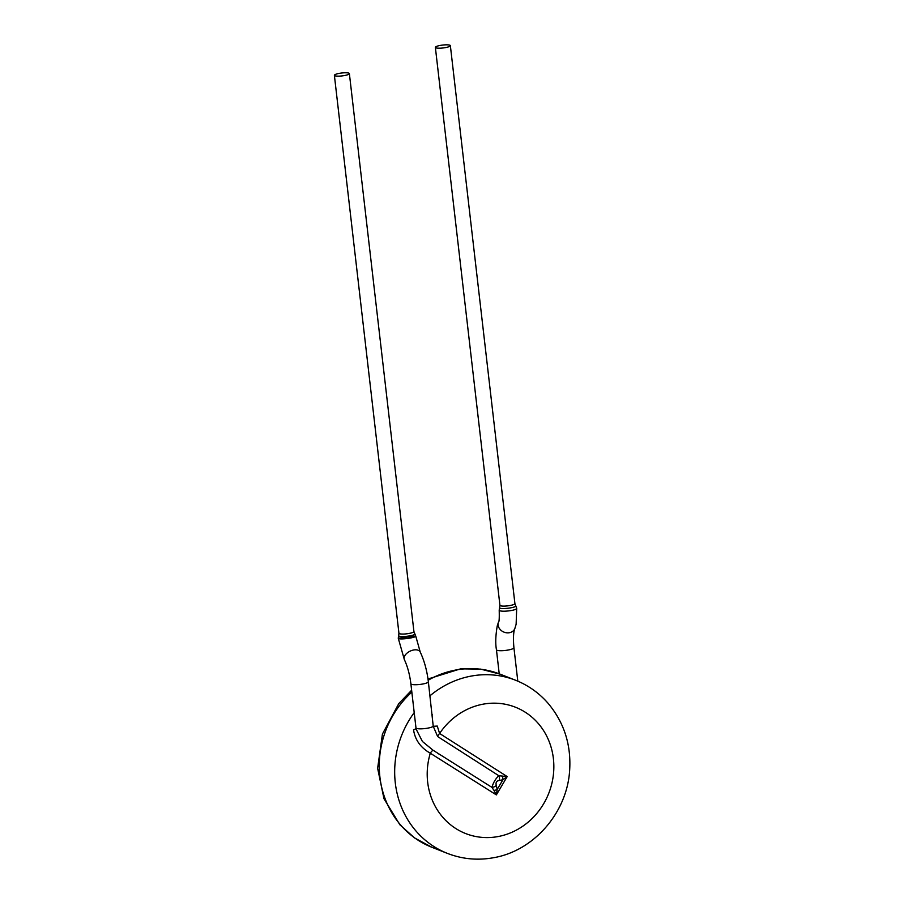 <?xml version="1.0" encoding="UTF-8"?>
<svg xmlns="http://www.w3.org/2000/svg" width="904" height="904" viewBox="0 0 904 904"><rect width="100%" height="100%" fill="white"/><g stroke="black" fill="none" stroke-linecap="round" stroke-linejoin="round"><path stroke-width="1.36" d="M439.163 754.196L437.92 753.45M416.156 729.155L422.405 741.461L433.016 750.196L491.923 787.373L493.946 790.356L496.352 794.899L430.293 753.213C420.642 747.71 415.049 739.901 413.535 729.765A5.028 1.91 -4.3 0 0 416.009 728.014M415.987 727.765A8.803 1.706 -6.6 0 0 415.976 727.867A8.803 1.706 -6.6 0 0 423.818 728.68A8.803 1.706 -6.6 0 0 433.242 726.307L437.265 726.059L439.604 733.483L507.2 776.581L496.352 794.899L497.189 789.441A5.028 2.791 -2.9 0 1 493.946 790.356M516.591 608.245C517.167 610.652 498.918 612.494 499.313 610.064L499.2 610.087C499.403 618.076 499.177 622.031 498.522 621.975A8.803 7.356 22.1 0 0 503.912 632.099A8.803 7.356 22.1 0 0 514.828 628.596C514.692 628.766 512.557 633.173 513.924 647.727A8.803 1.706 -6.6 0 1 505.381 650.439A8.803 1.706 -6.6 0 1 496.443 649.75C495.324 643.501 495.595 635.557 497.245 625.907L498.522 621.975M499.742 607.567C498.24 609.85 517.314 607.759 515.675 605.691M449.853 45.2A7.548 1.469 173.4 0 1 450.361 45.641A7.548 1.469 173.4 0 1 445.582 47.584A7.548 1.469 173.4 0 1 435.366 47.381A7.548 1.469 173.4 0 1 441.401 45.234A7.548 1.469 173.4 0 1 449.853 45.2M502.24 776.355A5.028 3.232 67.5 0 1 502.929 779.756L507.2 776.581L498.827 775.722A5.028 3.808 90.2 0 1 499.245 780.457C496.533 780.886 495.55 782.559 496.285 785.452A5.028 3.548 -22 0 1 491.923 787.373C493.313 782.57 495.618 778.683 498.827 775.722L437.649 736.545A5.028 1.797 136.4 0 1 439.604 733.483A67.902 62.591 111.5 0 1 545.236 733.359A67.902 62.591 111.5 0 1 498.183 836.539A67.902 62.591 111.5 0 1 430.293 753.213A5.028 1.91 -55.9 0 1 433.016 750.196M437.649 736.545L433.242 726.307L428.36 681.74C427.016 670.632 424.304 660.734 420.236 652.033A8.803 5.175 -25.7 0 0 410.054 651.174A8.803 5.175 -25.7 0 0 404.37 659.649C407.512 666.304 409.681 674.35 410.879 683.774A8.803 1.706 -6.6 0 0 419.818 684.452A8.803 1.706 -6.6 0 0 428.36 681.74M415.614 636.043C416.224 637.874 398.031 640.1 398.37 638.201M398.766 635.478C397.263 637.885 416.439 635.851 414.71 633.659M348.865 73.145A7.548 1.469 173.4 0 1 349.373 73.597A7.548 1.469 173.4 0 1 344.605 75.529A7.548 1.469 173.4 0 1 334.378 75.326A7.548 1.469 173.4 0 1 340.412 73.179A7.548 1.469 173.4 0 1 348.865 73.145M439.208 754.218L437.886 753.439M428.01 678.994L460.577 668.847L480.713 669.118L500.115 674.158A93.044 85.767 111.5 0 0 428.18 680.215M411.84 692.102A93.044 85.767 111.5 0 0 431.954 847.308L447.378 853.376C462.339 859.173 477.798 860.608 493.753 857.681C533.936 850.811 566.932 812.639 569.622 770.807C571.351 744.998 564.164 722.499 548.084 703.301C539.044 692.95 528.196 685.255 515.54 680.226A93.044 85.767 111.5 0 0 429.988 695.786M414.213 712.623A93.044 85.767 111.5 0 0 447.378 853.376M450.361 45.641L514.907 603.556A7.548 1.469 173.4 0 1 507.585 605.883A7.548 1.469 173.4 0 1 499.923 605.296L499.618 607.522M410.879 683.65A8.803 1.706 -6.6 0 0 410.879 683.774L415.976 727.878M398.63 635.478L398.268 638.213L415.716 636.02L413.919 631.5A7.548 1.469 173.4 0 1 406.597 633.828A7.548 1.469 173.4 0 1 398.935 633.241L398.641 635.433M499.245 780.457L502.929 779.756L497.189 789.441L496.285 785.452M411.625 690.238L398.8 703.561L382.426 734.071L377.635 768.298L383.974 798.695L399.896 824.798L414.631 837.974L431.954 847.308M500.115 674.158L515.54 680.226M517.8 681.153L513.924 647.727M499.223 673.808L496.443 649.75M514.907 603.556L516.692 608.222L516.127 624.28L514.828 628.596M499.607 607.578L499.2 610.087M435.366 47.381L499.923 605.296M415.727 636.02L420.236 652.033M398.257 638.213L404.37 659.649M334.378 75.326L398.935 633.241M349.373 73.597L413.919 631.5M432.225 715.109L432.146 714.42"/></g></svg>
